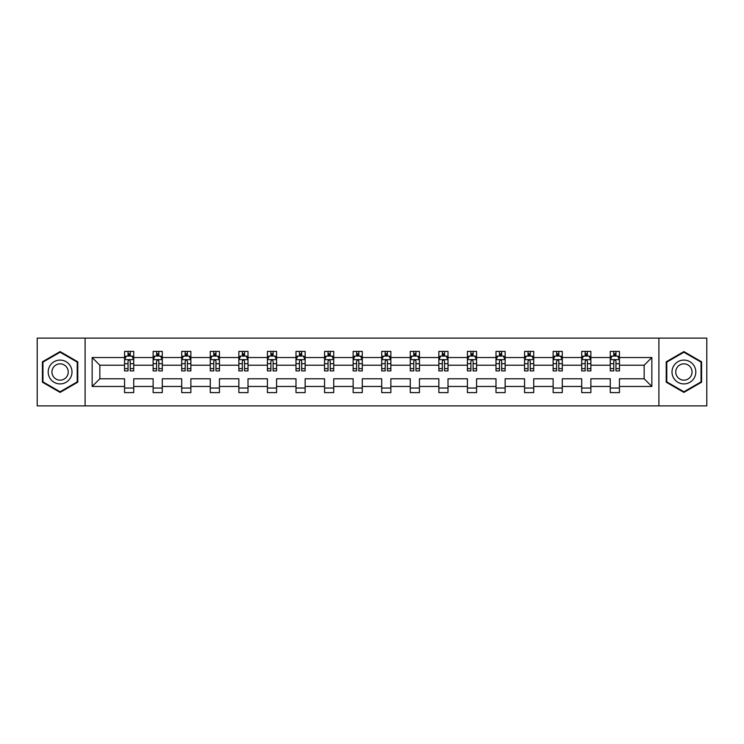 <?xml version="1.0" encoding="UTF-8"?>
<svg xmlns="http://www.w3.org/2000/svg" width="744" height="744" viewBox="0 0 744 744"><rect width="100%" height="100%" fill="white"/><g stroke="black" fill="none" stroke-linecap="round" stroke-linejoin="round"><path stroke-width="1.12" d="M658.905 338.12L37.2 338.12L37.2 405.88L706.8 405.88L706.8 338.12L658.905 338.12L658.905 405.88M619.436 386.471L619.436 378.78L644.164 378.78L651.856 386.471L619.436 386.471L619.436 392.609L610.275 392.609L610.275 386.471L590.866 386.471L590.866 392.609L581.706 392.609L581.706 386.471L562.297 386.471L562.297 392.609L553.136 392.609L553.136 386.471L533.718 386.471L533.718 392.609L524.567 392.609L524.567 386.471L505.148 386.471L505.148 392.609L495.997 392.609L495.997 386.471L476.579 386.471L476.579 392.609L467.418 392.609L467.418 386.471L448.009 386.471L448.009 392.609L438.848 392.609L438.848 386.471L419.439 386.471L419.439 392.609L410.279 392.609L410.279 386.471L390.86 386.471L390.86 392.609L381.709 392.609L381.709 386.471L362.291 386.471L362.291 392.609L353.14 392.609L353.14 386.471L333.721 386.471L333.721 392.609L324.561 392.609L324.561 386.471L305.152 386.471L305.152 392.609L295.991 392.609L295.991 386.471L276.582 386.471L276.582 392.609L267.422 392.609L267.422 386.471L248.003 386.471L248.003 392.609L238.852 392.609L238.852 386.471L219.434 386.471L219.434 392.609L210.282 392.609L210.282 386.471L190.864 386.471L190.864 392.609L181.703 392.609L181.703 386.471L162.294 386.471L162.294 392.609L153.134 392.609L153.134 386.471L133.725 386.471L133.725 392.609L124.564 392.609L124.564 386.471L92.144 386.471L92.144 357.529L124.564 357.529L124.564 351.391L133.725 351.391L133.725 357.529L153.134 357.529L153.134 351.391L162.294 351.391L162.294 357.529L181.703 357.529L181.703 351.391L190.864 351.391L190.864 357.529L210.282 357.529L210.282 351.391L219.434 351.391L219.434 357.529L238.852 357.529L238.852 351.391L248.003 351.391L248.003 357.529L267.422 357.529L267.422 351.391L276.582 351.391L276.582 357.529L295.991 357.529L295.991 351.391L305.152 351.391L305.152 357.529L324.561 357.529L324.561 351.391L333.721 351.391L333.721 357.529L353.14 357.529L353.14 351.391L362.291 351.391L362.291 357.529L381.709 357.529L381.709 351.391L390.86 351.391L390.86 357.529L410.279 357.529L410.279 351.391L419.439 351.391L419.439 357.529L438.848 357.529L438.848 351.391L448.009 351.391L448.009 357.529L467.418 357.529L467.418 351.391L476.579 351.391L476.579 357.529L495.997 357.529L495.997 351.391L505.148 351.391L505.148 357.529L524.567 357.529L524.567 351.391L533.718 351.391L533.718 357.529L553.136 357.529L553.136 351.391L562.297 351.391L562.297 357.529L581.706 357.529L581.706 351.391L590.866 351.391L590.866 357.529L610.275 357.529L610.275 351.391L619.436 351.391L619.436 357.529L651.856 357.529L651.856 386.471M85.095 405.88L85.095 338.12M610.275 357.529L610.275 365.22L590.866 365.22L590.866 357.529M590.866 386.471L590.866 378.78L610.275 378.78L610.275 386.471M581.706 357.529L581.706 365.22L562.297 365.22L562.297 357.529M562.297 386.471L562.297 378.78L581.706 378.78L581.706 386.471M553.136 357.529L553.136 365.22L533.718 365.22L533.718 357.529M533.718 386.471L533.718 378.78L553.136 378.78L553.136 386.471M524.567 357.529L524.567 365.22L505.148 365.22L505.148 357.529M505.148 386.471L505.148 378.78L524.567 378.78L524.567 386.471M495.997 357.529L495.997 365.22L476.579 365.22L476.579 357.529M476.579 386.471L476.579 378.78L495.997 378.78L495.997 386.471M467.418 357.529L467.418 365.22L448.009 365.22L448.009 357.529M448.009 386.471L448.009 378.78L467.418 378.78L467.418 386.471M438.848 357.529L438.848 365.22L419.439 365.22L419.439 357.529M419.439 386.471L419.439 378.78L438.848 378.78L438.848 386.471M410.279 357.529L410.279 365.22L390.86 365.22L390.86 357.529M390.86 386.471L390.86 378.78L410.279 378.78L410.279 386.471M381.709 357.529L381.709 365.22L362.291 365.22L362.291 357.529M362.291 386.471L362.291 378.78L381.709 378.78L381.709 386.471M353.14 357.529L353.14 365.22L333.721 365.22L333.721 357.529M333.721 386.471L333.721 378.78L353.14 378.78L353.14 386.471M324.561 357.529L324.561 365.22L305.152 365.22L305.152 357.529M305.152 386.471L305.152 378.78L324.561 378.78L324.561 386.471M295.991 357.529L295.991 365.22L276.582 365.22L276.582 357.529M276.582 386.471L276.582 378.78L295.991 378.78L295.991 386.471M267.422 357.529L267.422 365.22L248.003 365.22L248.003 357.529M248.003 386.471L248.003 378.78L267.422 378.78L267.422 386.471M238.852 357.529L238.852 365.22L219.434 365.22L219.434 357.529M219.434 386.471L219.434 378.78L238.852 378.78L238.852 386.471M210.282 357.529L210.282 365.22L190.864 365.22L190.864 357.529M190.864 386.471L190.864 378.78L210.282 378.78L210.282 386.471M181.703 357.529L181.703 365.22L162.294 365.22L162.294 357.529M162.294 386.471L162.294 378.78L181.703 378.78L181.703 386.471M153.134 357.529L153.134 365.22L133.725 365.22L133.725 357.529M133.725 386.471L133.725 378.78L153.134 378.78L153.134 386.471M124.564 357.529L124.564 365.22L99.835 365.22L99.835 378.78L124.564 378.78L124.564 386.471M92.144 357.529L99.835 365.22M644.164 378.78L644.164 365.22L619.436 365.22L619.436 357.529M613.763 355.976L615.958 355.976M585.184 355.976L587.388 355.976M556.614 355.976L558.818 355.976M528.045 355.976L530.24 355.976M499.475 355.976L501.67 355.976M470.906 355.976L473.1 355.976M442.327 355.976L444.531 355.976M413.757 355.976L415.952 355.976M385.187 355.976L387.382 355.976M356.618 355.976L358.813 355.976M328.048 355.976L330.243 355.976M299.469 355.976L301.673 355.976M270.9 355.976L273.094 355.976M242.33 355.976L244.525 355.976M213.761 355.976L215.955 355.976M185.182 355.976L187.386 355.976M156.612 355.976L158.816 355.976M128.042 355.976L130.237 355.976M124.564 388.024L133.725 388.024M153.134 388.024L162.294 388.024M181.703 388.024L190.864 388.024M210.282 388.024L219.434 388.024M238.852 388.024L248.003 388.024M267.422 388.024L276.582 388.024M295.991 388.024L305.152 388.024M324.561 388.024L333.721 388.024M353.14 388.024L362.291 388.024M381.709 388.024L390.86 388.024M410.279 388.024L419.439 388.024M438.848 388.024L448.009 388.024M467.418 388.024L476.579 388.024M495.997 388.024L505.148 388.024M524.567 388.024L533.718 388.024M553.136 388.024L562.297 388.024M581.706 388.024L590.866 388.024M610.275 388.024L619.436 388.024M99.835 378.78L92.144 386.471M651.856 357.529L644.164 365.22M77.767 361.798L60.097 351.596L42.417 361.798L42.417 382.202L60.097 392.404L77.767 382.202L77.767 361.798M666.233 361.798L666.233 382.202L683.903 392.404L701.583 382.202L701.583 361.798L683.903 351.596L666.233 361.798M130.237 353.772L128.042 353.772M126.285 356.283L124.564 356.283L124.564 351.391L128.042 351.391L128.042 356.069M124.564 368.606L124.564 370.903L128.042 370.903L128.042 368.606L124.564 368.606L124.564 365.22M133.725 365.22L133.725 370.903L130.237 370.903L130.237 361.1C129.512 359.687 128.777 359.687 128.042 361.1L128.042 368.606M131.995 356.283L133.725 356.283L133.725 351.391L130.237 351.391L130.237 356.069M133.725 359.733L131.893 356.069L126.396 356.069L124.564 359.733M158.816 353.772L156.612 353.772M154.854 356.283L153.134 356.283L153.134 351.391L156.612 351.391L156.612 356.069M153.134 368.606L153.134 370.903L156.612 370.903L156.612 368.606L153.134 368.606L153.134 365.22M162.294 365.22L162.294 370.903L158.816 370.903L158.816 361.1C158.081 359.687 157.347 359.687 156.612 361.1L156.612 368.606M160.574 356.283L162.294 356.283L162.294 351.391L158.816 351.391L158.816 356.069M162.294 359.733L160.462 356.069L154.966 356.069L153.134 359.733M187.386 353.772L185.182 353.772M183.424 356.283L181.703 356.283L181.703 351.391L185.182 351.391L185.182 356.069M181.703 368.606L181.703 370.903L185.182 370.903L185.182 368.606L181.703 368.606L181.703 365.22M190.864 365.22L190.864 370.903L187.386 370.903L187.386 361.1C186.651 359.687 185.916 359.687 185.182 361.1L185.182 368.606M189.143 356.283L190.864 356.283L190.864 351.391L187.386 351.391L187.386 356.069M190.864 359.733L189.032 356.069L183.536 356.069L181.703 359.733M49.783 366.048A11.904 11.904 0 0 0 54.145 382.314A11.904 11.904 0 0 0 70.401 377.952A11.904 11.904 0 0 0 66.049 361.686A11.904 11.904 0 0 0 49.783 366.048M53.038 367.927A8.147 8.147 0 0 0 56.023 379.059A8.147 8.147 0 0 0 67.155 376.073A8.147 8.147 0 0 0 64.17 364.941A8.147 8.147 0 0 0 53.038 367.927M77.218 362.114L77.218 381.886L60.097 391.772L42.966 381.886L42.966 362.114L60.097 352.228L77.218 362.114M673.599 366.048A11.904 11.904 0 0 0 677.951 382.314A11.904 11.904 0 0 0 694.217 377.952A11.904 11.904 0 0 0 689.855 361.686A11.904 11.904 0 0 0 673.599 366.048M676.845 367.927A8.147 8.147 0 0 0 679.83 379.059A8.147 8.147 0 0 0 690.962 376.073A8.147 8.147 0 0 0 687.977 364.941A8.147 8.147 0 0 0 676.845 367.927M701.034 362.114L701.034 381.886L683.903 391.772L666.782 381.886L666.782 362.114L683.903 352.228L701.034 362.114M215.955 353.772L213.761 353.772M212.003 356.283L210.282 356.283L210.282 351.391L213.761 351.391L213.761 356.069M210.282 368.606L210.282 370.903L213.761 370.903L213.761 368.606L210.282 368.606L210.282 365.22M219.434 365.22L219.434 370.903L215.955 370.903L215.955 361.1C215.221 359.687 214.495 359.687 213.761 361.1L213.761 368.606M217.713 356.283L219.434 356.283L219.434 351.391L215.955 351.391L215.955 356.069M219.434 359.733L217.601 356.069L212.105 356.069L210.282 359.733M244.525 353.772L242.33 353.772M240.572 356.283L238.852 356.283L238.852 351.391L242.33 351.391L242.33 356.069M238.852 368.606L238.852 370.903L242.33 370.903L242.33 368.606L238.852 368.606L238.852 365.22M248.003 365.22L248.003 370.903L244.525 370.903L244.525 361.1C243.799 359.687 243.065 359.687 242.33 361.1L242.33 368.606M246.283 356.283L248.003 356.283L248.003 351.391L244.525 351.391L244.525 356.069M248.003 359.733L246.171 356.069L240.684 356.069L238.852 359.733M273.094 353.772L270.9 353.772M269.142 356.283L267.422 356.283L267.422 351.391L270.9 351.391L270.9 356.069M267.422 368.606L267.422 370.903L270.9 370.903L270.9 368.606L267.422 368.606L267.422 365.22M276.582 365.22L276.582 370.903L273.094 370.903L273.094 361.1C272.369 359.687 271.634 359.687 270.9 361.1L270.9 368.606M274.852 356.283L276.582 356.283L276.582 351.391L273.094 351.391L273.094 356.069M276.582 359.733L274.75 356.069L269.254 356.069L267.422 359.733M301.673 353.772L299.469 353.772M297.712 356.283L295.991 356.283L295.991 351.391L299.469 351.391L299.469 356.069M295.991 368.606L295.991 370.903L299.469 370.903L299.469 368.606L295.991 368.606L295.991 365.22M305.152 365.22L305.152 370.903L301.673 370.903L301.673 361.1C300.939 359.687 300.204 359.687 299.469 361.1L299.469 368.606M303.431 356.283L305.152 356.283L305.152 351.391L301.673 351.391L301.673 356.069M305.152 359.733L303.32 356.069L297.823 356.069L295.991 359.733M330.243 353.772L328.048 353.772M326.281 356.283L324.561 356.283L324.561 351.391L328.048 351.391L328.048 356.069M324.561 368.606L324.561 370.903L328.048 370.903L328.048 368.606L324.561 368.606L324.561 365.22M333.721 365.22L333.721 370.903L330.243 370.903L330.243 361.1C329.508 359.687 328.774 359.687 328.048 361.1L328.048 368.606M332.001 356.283L333.721 356.283L333.721 351.391L330.243 351.391L330.243 356.069M333.721 359.733L331.889 356.069L326.393 356.069L324.561 359.733M358.813 353.772L356.618 353.772M354.86 356.283L353.14 356.283L353.14 351.391L356.618 351.391L356.618 356.069M353.14 368.606L353.14 370.903L356.618 370.903L356.618 368.606L353.14 368.606L353.14 365.22M362.291 365.22L362.291 370.903L358.813 370.903L358.813 361.1C358.078 359.687 357.353 359.687 356.618 361.1L356.618 368.606M360.57 356.283L362.291 356.283L362.291 351.391L358.813 351.391L358.813 356.069M362.291 359.733L360.459 356.069L354.962 356.069L353.14 359.733M387.382 353.772L385.187 353.772M383.43 356.283L381.709 356.283L381.709 351.391L385.187 351.391L385.187 356.069M381.709 368.606L381.709 370.903L385.187 370.903L385.187 368.606L381.709 368.606L381.709 365.22M390.86 365.22L390.86 370.903L387.382 370.903L387.382 361.1C386.657 359.687 385.922 359.687 385.187 361.1L385.187 368.606M389.14 356.283L390.86 356.283L390.86 351.391L387.382 351.391L387.382 356.069M390.86 359.733L389.038 356.069L383.541 356.069L381.709 359.733M415.952 353.772L413.757 353.772M411.999 356.283L410.279 356.283L410.279 351.391L413.757 351.391L413.757 356.069M410.279 368.606L410.279 370.903L413.757 370.903L413.757 368.606L410.279 368.606L410.279 365.22M419.439 365.22L419.439 370.903L415.952 370.903L415.952 361.1C415.226 359.687 414.492 359.687 413.757 361.1L413.757 368.606M417.719 356.283L419.439 356.283L419.439 351.391L415.952 351.391L415.952 356.069M419.439 359.733L417.607 356.069L412.111 356.069L410.279 359.733M444.531 353.772L442.327 353.772M440.569 356.283L438.848 356.283L438.848 351.391L442.327 351.391L442.327 356.069M438.848 368.606L438.848 370.903L442.327 370.903L442.327 368.606L438.848 368.606L438.848 365.22M448.009 365.22L448.009 370.903L444.531 370.903L444.531 361.1C443.796 359.687 443.061 359.687 442.327 361.1L442.327 368.606M446.288 356.283L448.009 356.283L448.009 351.391L444.531 351.391L444.531 356.069M448.009 359.733L446.177 356.069L440.681 356.069L438.848 359.733M473.1 353.772L470.906 353.772M469.148 356.283L467.418 356.283L467.418 351.391L470.906 351.391L470.906 356.069M467.418 368.606L467.418 370.903L470.906 370.903L470.906 368.606L467.418 368.606L467.418 365.22M476.579 365.22L476.579 370.903L473.1 370.903L473.1 361.1C472.366 359.687 471.631 359.687 470.906 361.1L470.906 368.606M474.858 356.283L476.579 356.283L476.579 351.391L473.1 351.391L473.1 356.069M476.579 359.733L474.746 356.069L469.25 356.069L467.418 359.733M501.67 353.772L499.475 353.772M497.717 356.283L495.997 356.283L495.997 351.391L499.475 351.391L499.475 356.069M495.997 368.606L495.997 370.903L499.475 370.903L499.475 368.606L495.997 368.606L495.997 365.22M505.148 365.22L505.148 370.903L501.67 370.903L501.67 361.1C500.935 359.687 500.21 359.687 499.475 361.1L499.475 368.606M503.428 356.283L505.148 356.283L505.148 351.391L501.67 351.391L501.67 356.069M505.148 359.733L503.316 356.069L497.829 356.069L495.997 359.733M530.24 353.772L528.045 353.772M526.287 356.283L524.567 356.283L524.567 351.391L528.045 351.391L528.045 356.069M524.567 368.606L524.567 370.903L528.045 370.903L528.045 368.606L524.567 368.606L524.567 365.22M533.718 365.22L533.718 370.903L530.24 370.903L530.24 361.1C529.514 359.687 528.779 359.687 528.045 361.1L528.045 368.606M531.997 356.283L533.718 356.283L533.718 351.391L530.24 351.391L530.24 356.069M533.718 359.733L531.895 356.069L526.399 356.069L524.567 359.733M558.818 353.772L556.614 353.772M554.857 356.283L553.136 356.283L553.136 351.391L556.614 351.391L556.614 356.069M553.136 368.606L553.136 370.903L556.614 370.903L556.614 368.606L553.136 368.606L553.136 365.22M562.297 365.22L562.297 370.903L558.818 370.903L558.818 361.1C558.084 359.687 557.349 359.687 556.614 361.1L556.614 368.606M560.576 356.283L562.297 356.283L562.297 351.391L558.818 351.391L558.818 356.069M562.297 359.733L560.465 356.069L554.968 356.069L553.136 359.733M587.388 353.772L585.184 353.772M583.426 356.283L581.706 356.283L581.706 351.391L585.184 351.391L585.184 356.069M581.706 368.606L581.706 370.903L585.184 370.903L585.184 368.606L581.706 368.606L581.706 365.22M590.866 365.22L590.866 370.903L587.388 370.903L587.388 361.1C586.653 359.687 585.919 359.687 585.184 361.1L585.184 368.606M589.146 356.283L590.866 356.283L590.866 351.391L587.388 351.391L587.388 356.069M590.866 359.733L589.034 356.069L583.538 356.069L581.706 359.733M615.958 353.772L613.763 353.772M612.005 356.283L610.275 356.283L610.275 351.391L613.763 351.391L613.763 356.069M610.275 368.606L610.275 370.903L613.763 370.903L613.763 368.606L610.275 368.606L610.275 365.22M619.436 365.22L619.436 370.903L615.958 370.903L615.958 361.1C615.223 359.687 614.498 359.687 613.763 361.1L613.763 368.606M617.715 356.283L619.436 356.283L619.436 351.391L615.958 351.391L615.958 356.069M619.436 359.733L617.604 356.069L612.107 356.069L610.275 359.733M133.678 359.64L124.611 359.64M133.725 368.606L130.237 368.606M128.042 363.695L124.564 363.695M133.725 363.695L130.237 363.695M130.237 354.944L128.042 354.944M162.248 359.64L153.18 359.64M162.294 368.606L158.816 368.606M156.612 363.695L153.134 363.695M162.294 363.695L158.816 363.695M158.816 354.944L156.612 354.944M190.817 359.64L181.75 359.64M190.864 368.606L187.386 368.606M185.182 363.695L181.703 363.695M190.864 363.695L187.386 363.695M187.386 354.944L185.182 354.944M219.387 359.64L210.32 359.64M219.434 368.606L215.955 368.606M213.761 363.695L210.282 363.695M219.434 363.695L215.955 363.695M215.955 354.944L213.761 354.944M247.957 359.64L238.898 359.64M248.003 368.606L244.525 368.606M242.33 363.695L238.852 363.695M248.003 363.695L244.525 363.695M244.525 354.944L242.33 354.944M276.536 359.64L267.468 359.64M276.582 368.606L273.094 368.606M270.9 363.695L267.422 363.695M276.582 363.695L273.094 363.695M273.094 354.944L270.9 354.944M305.105 359.64L296.038 359.64M305.152 368.606L301.673 368.606M299.469 363.695L295.991 363.695M305.152 363.695L301.673 363.695M301.673 354.944L299.469 354.944M333.675 359.64L324.607 359.64M333.721 368.606L330.243 368.606M328.048 363.695L324.561 363.695M333.721 363.695L330.243 363.695M330.243 354.944L328.048 354.944M362.244 359.64L353.177 359.64M362.291 368.606L358.813 368.606M356.618 363.695L353.14 363.695M362.291 363.695L358.813 363.695M358.813 354.944L356.618 354.944M390.823 359.64L381.756 359.64M390.86 368.606L387.382 368.606M385.187 363.695L381.709 363.695M390.86 363.695L387.382 363.695M387.382 354.944L385.187 354.944M419.393 359.64L410.325 359.64M419.439 368.606L415.952 368.606M413.757 363.695L410.279 363.695M419.439 363.695L415.952 363.695M415.952 354.944L413.757 354.944M447.962 359.64L438.895 359.64M448.009 368.606L444.531 368.606M442.327 363.695L438.848 363.695M448.009 363.695L444.531 363.695M444.531 354.944L442.327 354.944M476.532 359.64L467.464 359.64M476.579 368.606L473.1 368.606M470.906 363.695L467.418 363.695M476.579 363.695L473.1 363.695M473.1 354.944L470.906 354.944M505.102 359.64L496.043 359.64M505.148 368.606L501.67 368.606M499.475 363.695L495.997 363.695M505.148 363.695L501.67 363.695M501.67 354.944L499.475 354.944M533.681 359.64L524.613 359.64M533.718 368.606L530.24 368.606M528.045 363.695L524.567 363.695M533.718 363.695L530.24 363.695M530.24 354.944L528.045 354.944M562.25 359.64L553.183 359.64M562.297 368.606L558.818 368.606M556.614 363.695L553.136 363.695M562.297 363.695L558.818 363.695M558.818 354.944L556.614 354.944M590.82 359.64L581.752 359.64M590.866 368.606L587.388 368.606M585.184 363.695L581.706 363.695M590.866 363.695L587.388 363.695M587.388 354.944L585.184 354.944M619.389 359.64L610.322 359.64M619.436 368.606L615.958 368.606M613.763 363.695L610.275 363.695M619.436 363.695L615.958 363.695M615.958 354.944L613.763 354.944"/></g></svg>
